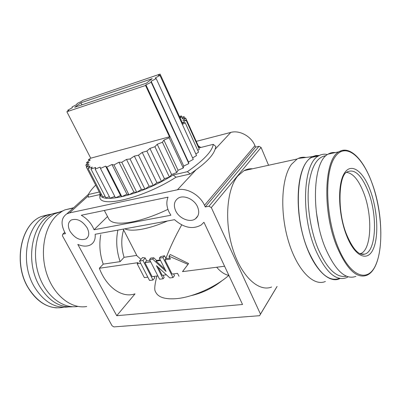 <?xml version="1.0" encoding="UTF-8"?>
<svg xmlns="http://www.w3.org/2000/svg" width="401" height="401" viewBox="0 0 401 401"><rect width="100%" height="100%" fill="white"/><g stroke="black" fill="none" stroke-linecap="round" stroke-linejoin="round"><path stroke-width="0.6" d="M68.391 306.915C55.318 308.63 44.05 302.073 34.586 287.241C19.027 262.199 26.972 222.61 47.564 215.116L55.799 213.081M56.401 213.046L56.962 213.026M72.812 306.745C60.045 307.928 49.067 301.231 39.879 286.66C24.22 261.317 32.14 221.282 52.782 213.738L60.872 211.708M55.283 213.593L56.812 212.861L52.782 213.738M77.914 306.414C62.882 309.161 45.579 295.868 38.671 274.555C31.679 253.297 36.712 228.334 49.438 217.342L54.005 214.024L62.982 210.811M86.721 306.484C71.448 309.321 53.779 295.612 46.691 273.612C39.504 251.668 44.596 225.938 57.528 214.665L62.17 211.272L64.867 209.888L73.578 207.763M69.99 231.227C74.882 238.389 80.235 240.951 86.06 238.896C89.192 236.595 89.568 232.931 87.182 227.908C82.37 220.761 77.052 218.134 71.223 220.024C67.899 222.365 67.488 226.099 69.99 231.227M175.698 210.846C179.147 218.53 189.999 222.976 195.422 218.811C198.951 215.959 199.633 211.903 197.462 206.65C194.129 199.001 183.427 194.485 177.979 198.33C174.139 201.237 173.377 205.407 175.698 210.846M170.851 215.232L169.067 212.124C166.515 206.695 166.174 201.703 168.049 197.147L81.283 215.257C87.313 218.751 91.563 223.583 94.045 229.758L170.851 215.232M190.931 295.687C202.58 293.026 213.051 287.938 222.349 280.434M104.345 210.445L108.746 218.891C111.167 223.222 118.776 224.269 131.573 222.034C142.571 219.888 154.686 215.663 167.924 209.352M325.391 281.467C313.527 286.825 296.915 269.933 288.329 240.795C279.652 211.743 281.477 177.568 291.512 164.295L297.116 159.012L298.174 158.455C300.66 157.287 303.256 156.951 305.958 157.443M271.637 287.016C258.705 292.274 241.272 276.399 232.75 248.836C224.134 221.357 226.846 188.786 237.918 175.833L244.064 170.636C246.77 169.192 249.592 168.575 252.54 168.776M124.741 228.836C128.325 230.45 133.964 230.59 141.658 229.257C149.473 227.823 158.074 225.066 167.458 220.986M164.991 269.322L156.054 261.111L156.601 260.47L160.24 259.888M159.352 258.129L160.58 256.675L164.535 255.738L162.971 257.597L172.986 277.557L169.823 277.948L156.45 265.673L163.107 278.78L159.563 279.216L149.538 259.562L152.641 259.106L166.054 271.427L159.352 258.129L162.971 257.597M181.698 224.886C175.016 236.906 169.748 248.089 165.894 258.45L164.535 255.738M156.936 276.013C154.891 283.813 154.29 288.82 155.137 291.036L155.904 292.524C158.651 297.512 165.593 299.542 176.736 298.615C192.821 297.161 215.372 287.146 228.816 275.422M178.981 276.224L177.568 273.382L172.094 274.083L164.951 259.838L170.43 259.051L168.986 256.154L170.325 254.55L188.62 263.537L182.535 271.632M172.986 277.557L174.5 275.647L173.618 273.888M340.048 278.495C328.78 284.424 312.544 267.993 303.923 238.926C295.206 209.944 296.635 175.568 306.249 162.345C308.158 159.633 310.274 157.713 312.59 156.575L315.893 155.523L319.341 155.493M339.472 278.429C328.83 282.169 318.469 273.041 308.389 251.041C293.206 216.54 295.948 164.605 311.722 157.392C313.993 156.054 316.384 155.503 318.89 155.743M348.098 276.82L346.464 277.698C335.963 281.442 325.692 272.234 315.647 250.079C300.514 215.322 303.066 163.072 318.64 155.889C321.417 154.24 324.359 153.794 327.467 154.56M346.384 276.189C336.574 278.184 327.146 269.036 318.098 248.745C310.514 230.385 306.745 205.643 308.58 186.701C311.041 167.102 316.87 156.761 326.058 155.688M318.69 225.994L316.269 211.558M355.882 276.389C345.622 280.124 335.522 270.855 325.582 248.59C310.605 213.668 312.87 161.262 328.088 154.154C330.359 152.771 332.76 152.25 335.286 152.591M360.138 253.818L361.08 253.442C371.602 248.901 372.649 215.643 363.762 192.991C358.614 179.783 352.77 172.916 346.233 172.39M62.792 234.144L65.493 233.628L64.726 232.239C60.601 223.838 61.293 217.723 66.797 213.893L69.483 212.916L177.427 189.783C186.796 187.493 199.944 194.961 204.5 205.292L205.262 206.936L208.951 206.234L211.302 207.578L260.475 314.113L259.577 315.697L113.904 326.91L112.054 325.757L62.401 235.748L62.792 234.144L64.761 232.304M174.535 219.683L95.152 234.274C95.588 239.041 94.185 242.49 90.942 244.62C87.358 246.68 82.992 246.615 77.844 244.43L116.741 315.707L242.54 304.489L203.949 222.269L201.292 224.911C192.866 229.658 183.944 227.913 174.535 219.683M196.254 141.373L230.791 132.41C239.497 129.899 251.211 136.255 254.951 145.638L255.582 147.127L258.986 146.315L208.951 206.234M268.57 165.267L261.081 147.458L258.986 146.315M116.741 315.707L135.012 293.868M100.766 234.765C99.002 244.5 99.819 254.289 103.217 264.139L99.353 268.254C106.616 287.612 122.385 298.304 134.801 293.888M94.045 229.758L107.523 216.54M198.224 145.708L199.482 147.814L213.237 144.345L215.873 146.51L215.142 149.237C213.212 155.132 206.851 161.974 196.059 169.753L190.194 173.994L176.019 177.222C143.558 198.059 99.408 208.545 99.819 196.946L99.984 193.407M99.964 194.54L88.275 197.202L88.29 194.55C89.779 191.683 92.245 188.54 95.684 185.117M277.101 286.454L259.577 315.697M260.475 314.113L277.051 286.459M261.081 147.458L211.302 207.578M247.297 169.312L246.69 170.059M199.021 146.345L200.806 147.478M164.951 259.838L165.894 258.45M165.959 258.625L169.934 258.054M188.62 263.537L182.485 271.642L224.58 266.224M216.68 267.241C220.615 271.828 224.685 274.56 228.901 275.437M152.992 280.033L149.528 280.459L139.498 261.026L142.967 260.52L152.992 280.033L154.856 277.773L153.824 276.409M147.829 277.176L144.345 277.617L137.197 263.818L138.235 262.635L99.353 268.254M103.217 264.139L120.145 261.627C116.526 250.931 115.774 240.42 117.889 230.099M213.237 144.345C212.279 151.182 203.668 160.295 187.392 171.688L190.194 173.994M205.262 206.936L255.582 147.127M176.019 177.222L173.162 174.971C141.623 194.866 99.709 204.801 100.029 193.823M187.392 171.688L173.162 174.971M99.263 192.019L88.29 194.55M123.192 229.121L136.987 255.853L140.967 259.352M139.498 261.026L142.561 257.542L145.207 257.953L142.967 260.52M157.869 275.893L152.109 276.63L144.956 262.705L146.641 260.755L145.207 257.953M146.641 260.755L150.24 260.926M149.538 259.562L150.851 258.038L153.763 257.798L152.641 259.106M156.601 260.47L153.763 257.798M168.986 256.154L187.979 264.354M163.107 278.78L164.179 277.452L163.057 275.231M137.197 263.818L140.681 263.317M136.746 255.392L124.064 257.327L120.145 261.627M124.064 257.327C121.182 247.653 121.027 238.52 123.603 229.923M111.939 164.485L113.954 164.971L118.977 162.23L121.779 162.255L126.516 159.413L130.039 158.966L134.34 156.104L138.485 155.202L142.225 152.41L146.866 151.077L149.924 148.43L154.926 146.706L157.217 144.285L162.425 142.235L163.889 140.109L169.147 137.789L169.483 136.801L145.548 85.483L145.904 84.842L151.202 82.265L151.117 81.238L156.19 78.601L193.297 159.387L188.48 162.014L188.831 163.593L183.758 166.064L183.262 168.029L178.074 170.275L176.731 172.57L171.573 174.525L169.407 177.097L164.44 178.686L161.508 181.458L156.876 182.635L153.267 185.528L149.112 186.254L144.931 189.182L141.378 189.437L136.756 192.315L133.899 192.094L128.982 194.836L126.891 194.144L121.824 196.675L120.556 195.548L115.488 197.803L100.471 168.44L105.608 166.119L106.786 167.052L111.939 164.485L126.891 194.144M114.761 196.385L110.125 198.199L95.167 169.117L100.14 167.102L100.471 168.44M109.358 196.706L105.859 197.873L90.987 169.082L95.669 167.417L95.167 169.117M105.022 196.249L102.776 196.856L88.014 168.365L92.285 167.082L90.987 169.082M101.824 195.016L100.912 195.197L86.285 166.996L90.05 166.114L88.014 168.365M156.19 78.601L155.247 78L159.959 75.383L158.205 75.218L160.094 74.09L182.941 124.165L185.182 122.711L182.605 122.621L186.074 120.094L182.871 120.43L185.693 118.074L198.771 146.916L198.395 147.257M186.074 120.094L199.287 149.232L197.778 150.405M185.182 122.711L198.56 152.124L195.843 153.974M159.959 75.383L196.555 155.538L192.62 157.924M156.054 261.111L160.535 260.47M144.956 262.705L150.721 261.878M166.4 274.805L162.22 275.342L158.064 267.151M121.824 196.675L106.786 167.052M120.556 195.548L105.608 166.119M113.954 164.971L128.982 194.836M118.977 162.23L133.899 192.094M121.779 162.255L136.756 192.315M126.516 159.413L141.378 189.437M130.039 158.966L144.931 189.182M134.34 156.104L149.112 186.254M138.485 155.202L153.267 185.528M142.225 152.41L156.876 182.635M146.866 151.077L161.508 181.458M149.924 148.43L164.44 178.686M86.651 166.671L85.809 165.042L88.987 164.565L86.285 166.996M154.926 146.706L169.407 177.097M157.217 144.285L171.573 174.525M87.248 163.919L86.541 162.56L89.077 162.49L85.809 165.042M162.425 142.235L176.731 172.57M163.889 140.109L178.074 170.275M89.052 160.816L88.441 159.628L90.29 159.954L86.541 162.56M169.147 137.789L183.262 168.029M145.904 84.842L183.758 166.064M68.16 110.982L67.769 110.22L68.777 110.621L66.867 111.739L90.731 158.184L88.441 159.628M66.867 111.739L145.548 85.483M169.483 136.801L90.731 158.184M151.202 82.265L188.831 163.593M74.716 107.273L80.927 102.791L152.2 78.661L146.36 83.218L74.716 107.273M160.094 74.09L82.426 100.541L81.924 101.157L77.177 103.468L76.741 104.546L72.04 106.972L72.325 107.729L67.769 110.22M151.117 81.238L188.48 162.014M81.959 104.841L80.927 102.791M185.693 118.074L181.969 118.806L184.094 116.671L180.019 117.759M179.999 117.714L181.362 115.904L179.453 116.521M184.094 116.671L184.811 118.245M181.362 115.904L181.969 117.237M63.709 307.266C50.135 309.798 38.381 303.392 28.441 288.053C12.902 263.216 20.922 223.908 41.559 216.42L49.318 214.425M43.96 215.898L47.744 215.036M328.088 154.154L339 151.784C349.707 145.142 363.396 159.312 371.812 182.545C385.15 217.352 383.852 268.299 366.92 275.231C356.89 278.971 346.935 269.582 337.066 247.066C322.173 211.743 324.118 158.846 339 151.784L342.038 150.455L345.241 150.164M337.848 246.675C325.522 216.465 324.399 172.47 334.75 157.377C344.91 141.799 361.943 155.367 371.812 182.6C381.822 209.683 383.922 246.344 375.872 264.645C368.018 283.342 350.033 277.096 337.848 246.675M346.644 235.688C338.254 214.69 337.281 184.45 344.258 173.402C351.106 162.029 363.171 170.966 370.323 190.54C377.567 209.974 379.01 236.56 373.181 249.206C367.471 262.139 354.94 256.856 346.644 235.688M360.389 253.928L364.569 254.174C358.88 255.658 352.965 249.282 346.825 235.056C337.071 212.204 338.68 177.528 346.118 172.49C353.908 167.864 361.321 174.305 368.354 191.823C377.812 215.999 376.183 251.633 364.569 254.174L360.975 254.154M230.791 132.41L215.142 149.237M196.059 169.753L177.427 189.783M204.5 205.292L254.951 145.638M88.28 195.873L69.483 212.916M56.782 307.883C45.544 307.076 36.05 300.454 28.301 288.023C12.782 263.226 20.792 223.938 41.559 216.42L47.564 215.116M54.005 214.024L62.17 211.272M73.273 208.044L64.867 209.888M86.06 238.896L87.799 237.186M195.422 218.811L197.904 215.863M297.116 159.012L244.064 170.636M312.59 156.575L298.174 158.455M311.722 157.392L318.64 155.889M361.08 253.442L359.722 253.612M66.797 213.893L88.37 194.4M246.149 170.179L246.71 169.493M198.515 146.004L200.711 147.503"/></g></svg>
